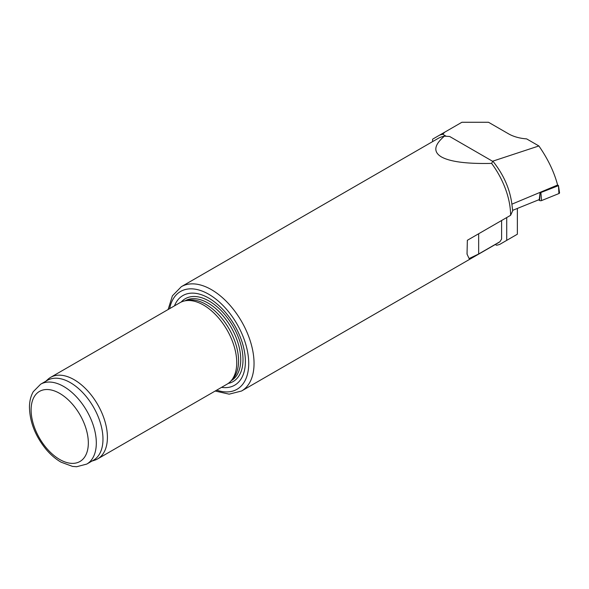 <?xml version="1.0" encoding="UTF-8"?>
<svg xmlns="http://www.w3.org/2000/svg" width="589" height="589" viewBox="0 0 589 589"><rect width="100%" height="100%" fill="white"/><g stroke="black" fill="none" stroke-linecap="round" stroke-linejoin="round"><path stroke-width="0.88" d="M512.614 210.354L511.885 204.177L557.511 185.071L557.511 185.506L540.084 192.551L539.244 199.59L512.614 210.354M557.511 185.071A71.203 41.105 -120 0 0 557.393 184.217C553.881 171.384 547.711 158.64 538.883 145.962L492.831 161.143C503.558 174.521 509.905 188.863 511.885 204.177M492.831 161.143L491.609 163.396A60.233 34.773 60 0 1 510.604 215.309L512.857 210.464A55.889 32.27 60 0 0 512.857 210.258M492.286 161.099L449.672 136.493L444.415 136.155C434.078 144.982 433.07 151.903 441.397 156.91C450.195 161.791 466.937 163.956 491.609 163.396M510.604 215.309L467.357 240.283L467.025 254.087L469.109 258.571L478.658 253.992L499.958 241.696L501.607 239.053L501.607 220.507M499.958 241.696A60.233 34.773 60 0 1 498.132 242.882L241.571 391.008L229.158 394.159L215.184 391.03M168.123 309.519L172.4 295.855L181.331 286.681L437.899 138.555A60.233 34.773 60 0 1 444.415 136.155M45.868 381.193L47.864 379.382A47.061 27.168 60 0 1 50.61 377.365L179.939 302.702A47.061 27.168 60 0 1 184.821 300.869A47.061 27.168 60 0 1 203.463 305.036A47.061 27.168 60 0 1 232.854 342.408A47.061 27.168 60 0 1 231.028 380.899A47.061 27.168 60 0 1 226.993 384.212L97.671 458.875A47.061 27.168 60 0 1 94.549 460.252L91.98 461.069M50.61 377.365A47.061 27.168 60 0 1 74.14 379.699A47.061 27.168 60 0 1 104.879 421.164A47.061 27.168 60 0 1 97.671 458.875M40.656 384.205L47.311 380.361A46.119 26.623 60 0 1 70.363 382.644A46.119 26.623 60 0 1 100.491 423.285A46.119 26.623 60 0 1 93.423 460.237L86.767 464.08L76.651 466.731L72.528 466.407L61.042 462.166C55.874 459.177 51.059 455.106 46.59 449.944C35.531 436.604 29.818 422.357 29.45 407.213C29.487 401.286 30.761 396.102 33.286 391.663L40.656 384.205A46.119 26.623 60 0 1 63.708 386.487A46.119 26.623 60 0 1 93.835 427.128A46.119 26.623 60 0 1 86.767 464.08M174.477 305.853A51.766 29.884 60 0 1 208.786 298.115A51.766 29.884 60 0 1 244.81 353.702A51.766 29.884 60 0 1 221.538 387.363M184.821 300.869L187.677 300.287A46.119 26.623 60 0 1 205.951 304.366A46.119 26.623 60 0 1 234.753 340.994A46.119 26.623 60 0 1 232.957 378.712L231.028 380.899M495.29 244.523L496.534 245.238A60.91 35.163 -120 0 0 499.214 244.568A60.91 35.163 -120 0 0 499.737 244.391L506.4 240.548A60.91 35.163 -120 0 0 506.717 240.268L506.717 217.555M506.4 240.548L517.363 234.216L517.363 208.432M500.149 244.155L499.737 244.391L500.149 244.155M446.204 136.265L442.795 134.299A60.91 35.163 -120 0 0 439.593 135.139L432.93 138.989A60.91 35.163 -120 0 0 432.606 139.269L432.606 141.61M538.883 145.962L526.625 138.886A30.871 17.825 0 0 1 508.476 133.791L488.509 122.269L461.894 122.269L439.593 135.139M442.795 134.299L444.673 132.208M558.453 185.513L558.917 193.56A1.509 0.869 0 0 0 559.55 192.772L558.453 185.513L557.489 184.872M538.545 199.87L539.605 200.488A1.509 0.869 180 0 0 541.534 200.584L558.917 193.56M540.084 192.551L539.605 200.488M558.284 185.726L540.385 192.721M181.331 286.681A60.233 34.773 60 0 1 211.451 289.663A60.233 34.773 60 0 1 250.804 342.746A60.233 34.773 60 0 1 241.571 391.008M59.717 393.408A40.472 23.369 60 0 1 84.499 457.278A40.472 23.369 60 0 1 34.935 428.659A40.472 23.369 60 0 1 59.717 393.408M169.654 308.643A56.47 32.601 60 0 1 208.786 294.272A56.47 32.601 60 0 1 248.521 358.723A56.47 32.601 60 0 1 216.708 390.146M181.221 302.039A47.834 27.617 60 0 1 209.183 301.104A47.834 27.617 60 0 1 241.505 347.319A47.834 27.617 60 0 1 228.208 383.432M185.093 300.81A46.119 26.623 60 0 1 208.123 303.114A46.119 26.623 60 0 1 238.243 343.726A46.119 26.623 60 0 1 231.212 380.685M478.658 253.992L478.658 233.752M540.901 192.75L541.534 200.584M467.084 254.087L467.084 250.612M499.214 244.568L499.708 244.413"/></g></svg>
